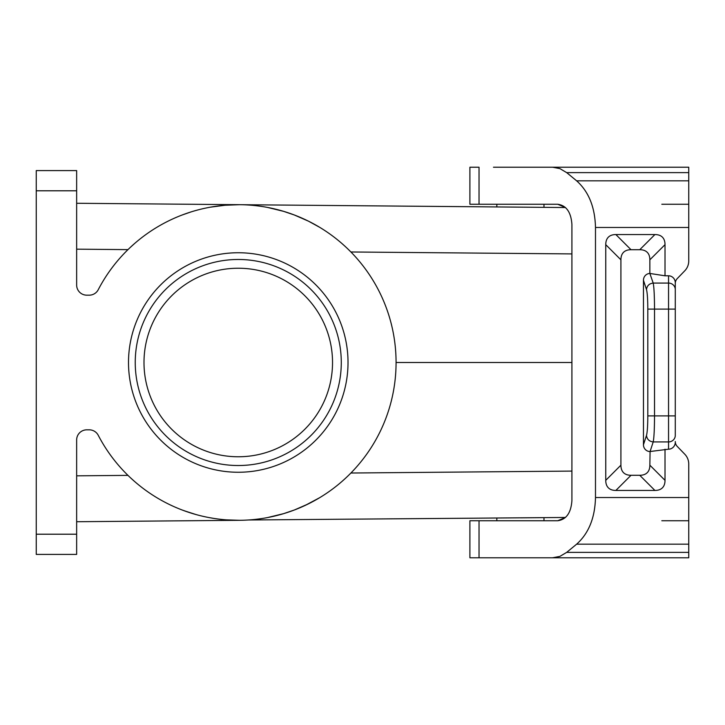 <?xml version="1.0" encoding="UTF-8"?>
<svg xmlns="http://www.w3.org/2000/svg" width="725" height="725" viewBox="0 0 725 725"><rect width="100%" height="100%" fill="white"/><g stroke="black" fill="none" stroke-linecap="round" stroke-linejoin="round"><path stroke-width="1.09" d="M36.25 190.793L36.25 170.593L76.651 170.593L76.651 285.061A10.105 10.105 0 0 0 86.755 295.166L89.275 295.166A10.105 10.105 0 0 0 98.238 289.719A157.805 157.805 0 0 1 337.904 240.129A157.805 157.805 0 0 1 337.904 484.871A157.805 157.805 0 0 1 98.238 435.281A10.105 10.105 0 0 0 89.275 429.834L86.755 429.834A10.105 10.105 0 0 0 76.651 439.939L76.651 554.408L36.25 554.408L36.25 190.793L76.651 190.793M543.977 207.35L520.405 207.151L543.977 207.35L543.977 204.26M239.64 204.695L225.04 205.248L210.477 207.16L225.04 205.248L239.64 204.695L76.651 203.272L565.5 207.54L557.77 204.26C566.343 205.474 571.055 212.217 571.916 224.46L571.916 500.54C571.055 512.783 566.343 519.526 557.77 520.74L565.5 517.46L248.458 519.979M661.816 204.26L688.75 204.26M688.75 251.874L688.75 260.9A13.938 13.467 -90 0 1 684.808 270.76L677.259 278.572A6.969 6.733 -90 0 0 675.283 283.502L675.283 309.095L668.55 309.095L668.55 449.201A6.969 6.733 -90 0 0 675.283 442.232L675.283 441.498A6.969 6.733 -90 0 0 677.259 446.428L684.808 454.24L677.259 446.428M688.75 473.126L688.75 464.1A13.938 13.467 -90 0 0 684.808 454.24M675.283 435.417L675.283 415.905L675.283 435.417A6.733 6.507 180 0 1 668.55 441.924L653.207 441.924L650.08 451.512L668.55 449.201M675.283 283.502A6.969 6.733 90 0 1 677.259 278.572L684.808 270.76M661.816 520.74L688.75 520.74M238.262 252.744A109.756 109.756 0 0 0 128.506 362.5A109.756 109.756 0 0 0 238.262 472.256A109.756 109.756 0 0 0 348.018 362.5A109.756 109.756 0 0 0 238.262 252.744M571.916 362.5L396.067 362.5M238.262 268.232A94.268 94.268 0 0 0 143.994 362.5A94.268 94.268 0 0 0 238.262 456.768A94.268 94.268 0 0 0 332.53 362.5A94.268 94.268 0 0 0 238.262 268.232M267.57 207.441L283.593 211.347L294.359 214.999L308.478 221.17L319.517 227.224L308.478 221.17L294.359 214.999L283.593 211.347L267.57 207.441M342.49 244.017L344.928 246.201M347.357 248.476L350.909 251.983L571.916 253.913M238.262 259.478A103.023 103.023 0 0 0 135.24 362.5A103.023 103.023 0 0 0 238.262 465.522A103.023 103.023 0 0 0 341.285 362.5A103.023 103.023 0 0 0 238.262 259.478M520.405 517.849L543.977 517.65L520.405 517.849M571.916 471.087L350.909 473.017L347.955 475.953M345.544 478.237L342.49 480.983M304.98 505.515L319.517 497.776L308.478 503.83L294.359 510.001L283.593 513.653L267.57 517.559M76.651 521.728L239.64 520.305L226.499 519.87M688.75 464.1L688.75 557.779L469.9 557.779L469.9 520.74L557.77 520.74M493.471 167.221L688.75 167.221L688.75 260.9M688.75 497.522L595.488 497.522L595.488 227.478C594.989 207.16 588.709 191.608 576.629 180.824L566.687 172.632L688.75 172.632M665.015 449.201L665.015 480.34L649.854 465.178L650.08 451.512M675.283 289.583A6.733 6.507 180 0 0 668.55 283.076L668.55 275.799A6.969 6.733 -90 0 1 675.283 282.768L675.283 415.905L647.806 415.905C647.76 425.792 647.316 432.299 646.501 435.417C646.99 439.278 649.228 441.443 653.207 441.924C654.032 437.755 654.467 429.091 654.521 415.905L654.521 309.095C654.467 295.909 654.032 287.236 653.207 283.076L649.854 273.461L649.854 259.822A53.451 20.2 135 0 0 639.749 249.717L631.022 249.717A53.451 20.2 45 0 0 620.917 259.822L620.917 465.178L605.756 480.34A53.451 20.2 -45 0 0 615.86 490.444L654.911 490.444A53.451 20.2 -135 0 0 665.015 480.34M605.756 480.34L605.756 244.66A53.451 20.2 -135 0 1 615.86 234.556L654.911 234.556L639.749 249.717M668.55 275.799L665.015 275.799L665.015 244.66A53.451 20.2 -45 0 0 654.911 234.556M620.917 465.178A53.451 20.2 135 0 0 631.022 475.283L639.749 475.283A53.451 20.2 45 0 0 649.854 465.178M646.501 435.417L643.456 444.733A6.996 6.733 108.1 0 0 649.854 451.539M643.456 444.733L643.456 280.267A6.996 6.733 71.9 0 1 649.854 273.461M650.08 273.488L665.015 275.799M653.207 283.076C649.228 283.557 646.99 285.722 646.501 289.583C647.316 292.701 647.76 299.208 647.806 309.095L668.55 309.095L668.55 283.076L653.207 283.076M479.035 204.26L479.035 167.221L469.9 167.221L469.9 204.26L557.77 204.26M560.452 167.221L551.689 167.221M552.55 167.221L559.872 168.599L566.687 172.632M688.75 552.368L566.687 552.368L559.872 556.401L552.55 557.779M566.687 552.368L576.629 544.176C588.709 533.392 594.989 517.84 595.488 497.522M190.929 211.954L182.337 214.935L190.929 211.954M161.947 224.369L160.388 225.239L161.947 224.369M134.034 244.017L130.391 247.316M130.391 477.684L134.034 480.983M160.388 499.761L161.947 500.631M182.337 510.065L190.929 513.046M209.017 517.577L214.111 518.447M196.013 514.551L184.322 510.799M181.576 509.775L180.86 509.494M140.36 486.267L138.828 485.043M36.25 534.207L76.651 534.207M479.035 520.74L479.035 557.779M688.75 227.478L595.488 227.478M654.911 490.444L639.749 475.283M631.022 475.283L615.86 490.444M647.806 415.905L647.806 309.095M665.015 244.66L649.854 259.822M631.022 249.717L615.86 234.556M620.917 259.822L605.756 244.66M646.501 289.583L643.456 280.267M688.75 180.824L576.629 180.824M688.75 544.176L576.629 544.176M76.651 249.173L127.981 249.627M76.651 475.827L127.981 475.373M496.843 520.74L496.843 518.058M543.977 520.74L543.977 517.65M496.843 206.942L496.843 204.26"/></g></svg>
